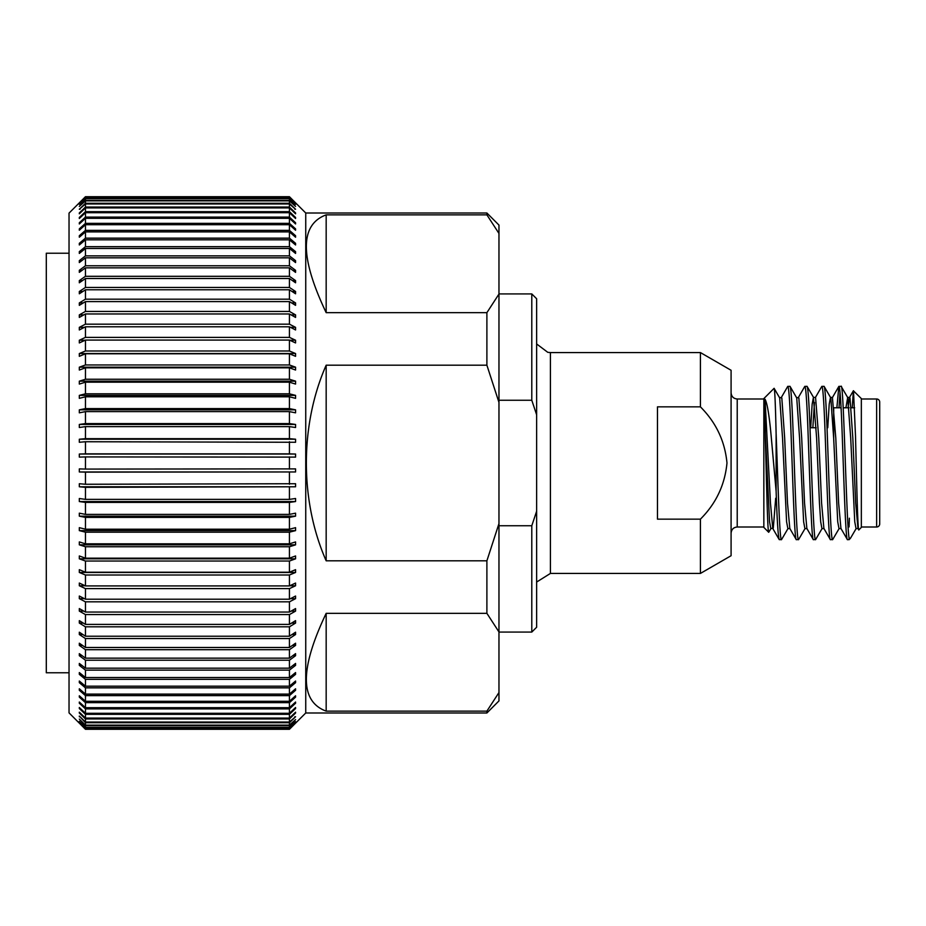 <?xml version="1.0" encoding="UTF-8"?>
<svg xmlns="http://www.w3.org/2000/svg" width="926" height="926" viewBox="0 0 926 926"><rect width="100%" height="100%" fill="white"/><g stroke="black" fill="none" stroke-linecap="round" stroke-linejoin="round"><path stroke-width="1.39" d="M79.323 202.84L69.033 213.13L69.033 712.87L85.458 729.294L289.433 728.947L295.568 722.65L289.433 728.774L85.458 728.774L85.458 727.732L289.433 727.732L295.568 721.632L289.433 727.385L85.458 727.385L85.458 725.648L289.433 725.648L295.568 719.606L289.433 725.127L85.458 725.127L85.458 722.72L289.433 722.72L295.568 716.747L289.433 722.025L85.458 722.025L85.458 718.935L289.433 718.935L295.568 713.055L295.568 712.187L289.433 718.078L85.458 718.078L85.458 714.316L289.433 714.316L295.568 708.54L295.568 707.51L289.433 713.286L85.458 713.286L85.458 708.888L289.433 708.888L295.568 703.239L295.568 702.035L289.433 707.695L85.458 707.695L85.458 702.649L289.433 702.649L295.568 697.139L295.568 695.785L289.433 701.295L85.458 701.295L85.458 695.623L289.433 695.623L295.568 690.287L295.568 688.782L289.433 694.118L85.458 694.118L85.458 687.844L289.433 687.844L295.568 682.682L295.568 681.027L289.433 686.189L85.458 686.189L85.458 679.337L289.433 679.337L295.568 674.371L295.568 672.565L289.433 677.531L85.458 677.531L85.458 670.123L289.433 670.123L295.568 665.366L295.568 663.433L289.433 668.178L85.458 668.178L85.458 660.226L289.433 660.226L295.568 655.701L295.568 653.629L289.433 658.154L85.458 658.154L85.458 649.693L289.433 649.693L295.568 645.41L295.568 643.211L289.433 647.494L85.458 647.494L85.458 638.546L289.433 638.546L295.568 634.53L295.568 632.203L289.433 636.22L85.458 636.22L85.458 626.821L289.433 626.821L295.568 623.082L295.568 620.652L289.433 624.402L85.458 624.402L85.458 614.575L289.433 614.575L295.568 611.114L295.568 608.579L289.433 612.04L85.458 612.04L85.458 601.831L289.433 601.831L295.568 598.659L295.568 596.031L289.433 599.203L85.458 599.203L85.458 588.623L289.433 588.623L295.568 585.764L295.568 583.056L289.433 585.915L85.458 585.915L85.458 575.011L289.433 575.011L295.568 572.465L295.568 569.675L289.433 572.222L85.458 572.222L85.458 561.04L289.433 561.04L295.568 558.818L295.568 555.959L289.433 558.181L85.458 558.181L85.458 546.745L289.433 546.745L295.568 544.847L295.568 541.93L289.433 543.828L85.458 543.828L85.458 532.184L289.433 532.184L295.568 530.621L295.568 527.658L289.433 529.209L85.458 529.209L85.458 517.391L289.433 517.391L295.568 516.164L295.568 513.166L289.433 514.381L85.458 514.381L85.458 502.413L289.433 502.413L295.568 501.545L295.568 498.501L289.433 499.38L85.458 499.38L85.458 487.319L295.568 486.787L295.568 483.731L85.458 484.263L85.458 472.133L295.568 471.959L295.568 468.892L85.458 469.077L85.458 456.923L295.568 457.108L295.568 454.041L289.433 453.867L85.458 453.867L85.458 441.737L295.568 442.269L295.568 439.213L289.433 438.681L85.458 438.681L85.458 426.62L289.433 426.62L295.568 427.499L295.568 424.455L289.433 423.587L85.458 423.587L85.458 411.619L289.433 411.619L295.568 412.834L295.568 409.836L289.433 408.609L85.458 408.609L85.458 396.791L289.433 396.791L295.568 398.342L295.568 395.379L289.433 393.816L85.458 393.816L85.458 382.172L289.433 382.172L295.568 384.07L295.568 381.153L289.433 379.255L85.458 379.255L85.458 367.819L289.433 367.819L295.568 370.041L295.568 367.182L289.433 364.96L85.458 364.96L85.458 353.778L289.433 353.778L295.568 356.325L295.568 353.535L289.433 350.989L85.458 350.989L85.458 340.085L289.433 340.085L295.568 342.944L295.568 340.236L289.433 337.377L85.458 337.377L85.458 326.797L289.433 326.797L295.568 329.969L295.568 327.341L289.433 324.169L85.458 324.169L85.458 313.96L289.433 313.96L295.568 317.421L295.568 314.886L289.433 311.425L85.458 311.425L85.458 301.598L289.433 301.598L295.568 305.349L295.568 302.918L289.433 299.179L85.458 299.179L85.458 289.78L289.433 289.78L295.568 293.797L295.568 291.47L289.433 287.454L85.458 287.454L85.458 278.506L289.433 278.506L295.568 282.789L295.568 280.59L289.433 276.307L85.458 276.307L85.458 267.846L289.433 267.846L295.568 272.371L295.568 270.299L289.433 265.774L85.458 265.774L85.458 257.822L289.433 257.822L295.568 262.567L295.568 260.634L289.433 255.877L85.458 255.877L85.458 248.469L289.433 248.469L295.568 253.435L295.568 251.629L289.433 246.663L85.458 246.663L85.458 239.811L289.433 239.811L295.568 244.973L295.568 243.318L289.433 238.156L85.458 238.156L85.458 231.882L289.433 231.882L295.568 237.218L295.568 235.713L289.433 230.377L85.458 230.377L85.458 224.705L289.433 224.705L295.568 230.215L295.568 228.861L289.433 223.351L85.458 223.351L85.458 218.304L289.433 218.304L295.568 223.965L295.568 222.761L289.433 217.112L85.458 217.112L85.458 212.714L289.433 212.714L295.568 218.49L295.568 217.46L289.433 211.684L85.458 211.684L85.458 207.922L289.433 207.922L295.568 213.813L295.568 212.945L289.433 207.065L85.458 207.065L85.458 203.975L289.433 203.975L295.568 209.253L289.433 203.28L85.458 203.28L85.458 200.873L289.433 200.873L295.568 206.394L289.433 200.352L85.458 200.352L85.458 198.615L289.433 198.615L295.568 204.368L289.433 198.268L85.458 198.268L85.458 197.226L289.433 197.226L295.568 203.176L289.433 197.053L85.458 196.706L79.323 202.84L85.458 196.706L289.433 196.706L295.568 202.84L289.433 197.053M295.568 202.84L305.742 213.003L486.891 213.003L486.891 214.855L326.172 214.855C299.758 224.578 299.758 257.185 326.172 312.664L326.172 214.855M289.433 198.268L289.433 197.226M289.433 200.352L289.433 198.615M289.433 203.28L289.433 200.873M289.433 207.065L289.433 203.975M289.433 211.684L289.433 207.922M289.433 217.112L289.433 212.714M289.433 223.351L289.433 218.304M289.433 230.377L289.433 224.705M289.433 238.156L289.433 231.882M289.433 246.663L289.433 239.811M289.433 255.877L289.433 248.469M289.433 265.774L289.433 257.822M289.433 276.307L289.433 267.846M289.433 287.454L289.433 278.506M289.433 299.179L289.433 289.78M289.433 311.425L289.433 301.598M289.433 324.169L289.433 313.96M289.433 337.377L289.433 326.797M289.433 350.989L289.433 340.085M289.433 364.96L289.433 353.778M289.433 379.255L289.433 367.819M289.433 393.816L289.433 382.172M289.433 408.609L289.433 396.791M289.433 423.587L289.433 411.619M289.433 438.681L289.433 426.62M289.433 453.867L289.433 441.737M289.433 469.077L289.433 456.923M289.433 484.263L289.433 472.133M289.433 499.38L289.433 487.319M289.433 514.381L289.433 502.413M289.433 529.209L289.433 517.391M289.433 543.828L289.433 532.184M289.433 558.181L289.433 546.745M289.433 572.222L289.433 561.04M289.433 585.915L289.433 575.011M289.433 599.203L289.433 588.623M289.433 612.04L289.433 601.831M289.433 624.402L289.433 614.575M289.433 636.22L289.433 626.821M289.433 647.494L289.433 638.546M289.433 658.154L289.433 649.693M289.433 668.178L289.433 660.226M289.433 677.531L289.433 670.123M289.433 686.189L289.433 679.337M289.433 694.118L289.433 687.844M289.433 701.295L289.433 695.623M289.433 707.695L289.433 702.649M289.433 713.286L289.433 708.888M289.433 718.078L289.433 714.316M289.433 722.025L289.433 718.935M289.433 725.127L289.433 722.72M289.433 727.385L289.433 725.648M289.433 728.774L289.433 727.732M486.891 213.003L498.964 225.087L498.964 402.393L486.891 365.191L486.891 312.664L498.964 294.063M498.964 692.544L498.964 700.913L486.891 712.997L486.891 711.145L498.964 692.544L498.964 402.393M498.964 233.433L486.891 214.855M486.891 712.997L305.742 712.997L305.742 213.003M498.964 631.937L486.891 613.336L486.891 560.809L498.964 523.607M486.891 711.145L326.172 711.145L326.172 613.336C299.758 668.815 299.758 701.422 326.172 711.145M486.891 613.336L326.172 613.336M486.891 560.809L326.172 560.809C299.758 500.943 299.758 425.057 326.172 365.191L486.891 365.191M486.891 312.664L326.172 312.664M326.172 560.809L326.172 365.191M79.323 723.16L85.458 729.294L289.433 729.294L295.568 723.16L289.433 728.947M295.568 723.16L305.742 712.997M85.458 198.268L79.323 204.368L85.458 198.615M85.458 197.053L79.323 203.176L85.458 197.226M85.458 728.774L79.323 722.65L85.458 728.947M85.458 727.385L79.323 721.285L85.458 727.732M85.458 725.127L79.323 719.085L85.458 725.648M85.458 722.025L79.323 716.053L85.458 722.72M85.458 718.078L79.323 712.187L79.323 713.055L85.458 718.935M85.458 713.286L79.323 707.51L79.323 708.54L85.458 714.316M85.458 707.695L79.323 702.035L79.323 703.239L85.458 708.888M85.458 701.295L79.323 695.785L79.323 697.139L85.458 702.649M85.458 694.118L79.323 688.782L79.323 690.287L85.458 695.623M85.458 686.189L79.323 681.027L79.323 682.682L85.458 687.844M85.458 677.531L79.323 672.565L79.323 674.371L85.458 679.337M85.458 668.178L79.323 663.433L79.323 665.366L85.458 670.123M85.458 658.154L79.323 653.629L79.323 655.701L85.458 660.226M85.458 647.494L79.323 643.211L79.323 645.41L85.458 649.693M85.458 636.22L79.323 632.203L79.323 634.53L85.458 638.546M85.458 624.402L79.323 620.652L79.323 623.082L85.458 626.821M85.458 612.04L79.323 608.579L79.323 611.114L85.458 614.575M85.458 599.203L79.323 596.031L79.323 598.659L85.458 601.831M85.458 585.915L79.323 583.056L79.323 585.764L85.458 588.623M85.458 572.222L79.323 569.675L79.323 572.465L85.458 575.011M85.458 558.181L79.323 555.959L79.323 558.818L85.458 561.04M85.458 543.828L79.323 541.93L79.323 544.847L85.458 546.745M85.458 529.209L79.323 527.658L79.323 530.621L85.458 532.184M85.458 514.381L79.323 513.166L79.323 516.164L85.458 517.391M85.458 499.38L79.323 498.501L79.323 501.545L85.458 502.413M85.458 484.263L79.323 483.731L79.323 486.787L85.458 487.319M85.458 469.077L79.323 468.892L79.323 471.959L85.458 472.133M85.458 453.867L79.323 454.041L79.323 457.108L85.458 456.923M85.458 438.681L79.323 439.213L79.323 442.269L85.458 441.737M85.458 423.587L79.323 424.455L79.323 427.499L85.458 426.62M85.458 408.609L79.323 409.836L79.323 412.834L85.458 411.619M85.458 393.816L79.323 395.379L79.323 398.342L85.458 396.791M85.458 379.255L79.323 381.153L79.323 384.07L85.458 382.172M85.458 364.96L79.323 367.182L79.323 370.041L85.458 367.819M85.458 350.989L79.323 353.535L79.323 356.325L85.458 353.778M85.458 337.377L79.323 340.236L79.323 342.944L85.458 340.085M85.458 324.169L79.323 327.341L79.323 329.969L85.458 326.797M85.458 311.425L79.323 314.886L79.323 317.421L85.458 313.96M85.458 299.179L79.323 302.918L79.323 305.349L85.458 301.598M85.458 287.454L79.323 291.47L79.323 293.797L85.458 289.78M85.458 276.307L79.323 280.59L79.323 282.789L85.458 278.506M85.458 265.774L79.323 270.299L79.323 272.371L85.458 267.846M85.458 255.877L79.323 260.634L79.323 262.567L85.458 257.822M85.458 246.663L79.323 251.629L79.323 253.435L85.458 248.469M85.458 238.156L79.323 243.318L79.323 244.973L85.458 239.811M85.458 230.377L79.323 235.713L79.323 237.218L85.458 231.882M85.458 223.351L79.323 228.861L79.323 230.215L85.458 224.705M85.458 217.112L79.323 222.761L79.323 223.965L85.458 218.304M85.458 211.684L79.323 217.46L79.323 218.49L85.458 212.714M85.458 207.065L79.323 212.945L79.323 213.813L85.458 207.922M85.458 203.28L79.323 209.253L85.458 203.975M85.458 200.352L79.323 206.394L85.458 200.873M295.568 716.747L294.85 716.747M80.03 716.747L79.323 716.747M295.568 713.055L294.665 713.055M80.215 713.055L79.323 713.055M295.568 708.54L294.468 708.54M80.412 708.54L79.323 708.54M295.568 703.239L294.271 703.239M80.62 703.239L79.323 703.239M295.568 697.139L294.063 697.139M80.828 697.139L79.323 697.139M295.568 690.287L293.831 690.287M81.048 690.287L79.323 690.287M295.568 682.682L293.6 682.682M81.291 682.682L79.323 682.682M295.568 674.371L293.345 674.371M81.546 674.371L79.323 674.371M295.568 665.366L293.056 665.366M81.824 665.366L79.323 665.366M295.568 655.701L292.755 655.701M82.136 655.701L79.323 655.701M295.568 645.41L292.408 645.41M82.472 645.41L79.323 645.41M295.568 634.53L292.026 634.53M82.854 634.53L79.323 634.53M295.568 623.082L291.586 623.082M83.294 623.082L79.323 623.082M295.568 611.114L291.077 611.114M83.803 611.114L79.323 611.114M295.568 598.659L290.486 598.659M84.405 598.659L79.323 598.659M295.568 585.764L289.757 585.764M85.134 585.764L79.323 585.764M295.568 572.465L79.323 572.465M295.568 558.818L79.323 558.818M295.568 544.847L79.323 544.847M295.568 530.621L79.323 530.621M295.568 516.164L79.323 516.164M295.568 501.545L79.323 501.545M295.568 486.787L79.323 486.787M295.568 471.959L79.323 471.959M295.568 454.041L79.323 454.041M295.568 439.213L79.323 439.213M295.568 424.455L79.323 424.455M295.568 409.836L79.323 409.836M295.568 395.379L79.323 395.379M295.568 381.153L79.323 381.153M295.568 367.182L79.323 367.182M295.568 353.535L79.323 353.535M295.568 340.236L289.757 340.236M85.134 340.236L79.323 340.236M295.568 327.341L290.486 327.341M84.405 327.341L79.323 327.341M295.568 314.886L291.077 314.886M83.803 314.886L79.323 314.886M295.568 302.918L291.586 302.918M83.294 302.918L79.323 302.918M295.568 291.47L292.026 291.47M82.854 291.47L79.323 291.47M295.568 280.59L292.408 280.59M82.472 280.59L79.323 280.59M295.568 270.299L292.755 270.299M82.136 270.299L79.323 270.299M295.568 260.634L293.056 260.634M81.824 260.634L79.323 260.634M295.568 251.629L293.345 251.629M81.546 251.629L79.323 251.629M295.568 243.318L293.6 243.318M81.291 243.318L79.323 243.318M295.568 235.713L293.831 235.713M81.048 235.713L79.323 235.713M295.568 228.861L294.063 228.861M80.828 228.861L79.323 228.861M295.568 222.761L294.271 222.761M80.62 222.761L79.323 222.761M295.568 217.46L294.468 217.46M80.412 217.46L79.323 217.46M295.568 212.945L294.665 212.945M80.215 212.945L79.323 212.945M295.568 209.253L294.85 209.253M80.03 209.253L79.323 209.253M498.964 400.252L531.79 400.252L531.79 293.924L498.964 293.924M498.964 525.748L531.79 525.748L536.629 511.245L536.629 627.249L531.79 632.076L498.964 632.076M531.79 293.924L536.629 298.751L536.629 414.755L531.79 400.252M536.629 511.245L536.629 414.755M531.79 632.076L531.79 525.748M69.033 672.774L46.3 672.774L46.3 253.226L69.033 253.226M861.342 527.01L876.633 527.01A3.067 3.067 0 0 0 879.7 523.942L879.7 518.213M876.633 527.01L876.633 398.99A3.067 3.067 0 0 1 879.7 402.058L879.7 523.942M879.7 402.058L879.7 463M841.074 407.787L833.689 407.787L833.689 438.774M876.633 398.99L861.342 398.99M763.846 398.99L737.223 398.99L737.223 527.01L763.846 527.01M774.113 388.307L763.846 398.585L763.846 527.415L768.707 532.288C767.585 533.11 766.485 479.761 765.327 437.836L765.05 399.233C767.214 403.123 769.24 415.253 771.127 435.625L776.115 491.162L776.115 433.715C775.456 404.292 774.784 389.151 774.113 388.307L779.692 397.949L782.528 437.94L786.591 521.766L787.876 528.619L790.005 528.619M849.073 537.994L850.427 538.33L849.073 539.684L849.073 537.994C846.376 523.699 843.725 381.107 841.132 386.316L847.695 397.532L845.924 407.787M841.132 386.316L838.84 386.455L836.872 407.787M849.073 539.684L847.359 539.545L840.935 528.457L838.62 502.992L835.784 437.94L832.416 397.543L838.84 386.455M847.522 539.684C845.669 541.629 843.956 481.312 842.174 433.715C841.086 403.562 840.021 387.762 839.002 386.316M824.082 528.619L821.952 528.619L820.679 521.766L819.452 502.992L816.616 437.94L813.433 397.381L815.563 397.381L818.746 437.94L821.582 502.992L823.897 528.457L830.321 539.545L832.613 539.684C830.761 541.629 829.048 481.312 827.265 433.715C826.166 403.562 825.112 387.762 824.082 386.316L830.807 397.949L833.655 437.94L837.717 521.766L839.002 528.619L841.132 528.619M824.082 386.316L821.79 386.455L815.378 397.543M830.472 539.684C828.631 541.629 826.918 481.312 825.135 433.715C824.036 403.562 822.982 387.762 821.952 386.316M796.395 397.381L798.86 397.949L801.696 437.94L804.544 502.992L806.859 528.457L813.271 539.545L815.563 539.684C813.722 541.629 812.009 481.312 810.215 433.715C809.127 403.562 808.074 387.762 807.044 386.316L813.607 397.532M807.044 386.316L804.752 386.455L798.339 397.543M813.433 539.684C811.593 541.629 809.88 481.312 808.085 433.715C806.997 403.562 805.944 387.762 804.914 386.316M779.356 397.381L781.822 397.949L784.658 437.94L787.494 502.992L789.809 528.457L796.233 539.545L798.525 539.684C796.673 541.629 794.971 481.312 793.177 433.715C792.089 403.562 791.024 387.762 790.005 386.316L796.73 397.949L799.566 437.94L803.629 521.766L804.914 528.619L807.044 528.619M790.005 386.316L787.713 386.455L781.289 397.543M796.395 539.684C794.543 541.629 792.83 481.312 791.047 433.715C789.959 403.562 788.894 387.762 787.876 386.316M832.613 539.684L839.176 528.468M839.002 407.787L840.032 392.277M815.563 539.684L822.126 528.468M798.525 539.684L805.088 528.468M776.127 433.715C777.933 481.312 779.634 541.629 781.486 539.684L788.049 528.468M781.486 539.684L779.194 539.545L772.77 528.457L770.455 502.992L765.05 399.233M848.054 407.787L849.455 397.543L849.987 397.949L852.823 437.94L855.67 502.992L857.985 528.457L858.888 529.869L861.342 527.415L861.342 398.585L853.378 390.772L852.221 407.787M858.888 529.869C857.707 532.936 856.608 479.043 855.508 436.169L853.494 390.726M850.427 538.33L856.214 528.468M849.397 518.213L849.073 526.917M700.415 352.563L731.089 370.284L731.089 555.716L700.415 573.437L700.415 519.15C716.029 503.547 724.884 484.83 726.979 463C724.931 441.227 716.076 422.511 700.415 406.85L700.415 352.563L550.414 352.563L550.414 573.437L700.415 573.437M700.415 406.85L657.472 406.85L657.472 519.15L700.415 519.15M770.999 528.468L768.707 532.288M858.17 528.619L856.041 528.619L854.756 521.766L850.693 437.94L847.695 397.532M832.613 397.381L830.472 397.381L829.198 404.234L827.751 427.731M813.433 397.381L812.148 404.234L810.713 427.731M775.687 498.269L773.291 528.051L770.826 528.619L769.552 521.766L765.05 427.951M814.463 402.486L812.843 427.731M779.356 539.684C778.199 537.705 777.122 521.535 776.115 491.162M550.414 352.563L547.798 352.343L536.629 343.951M737.223 398.99C733.531 398.666 731.494 396.617 731.089 392.855M843.204 407.787L849.038 407.787M851.168 407.787L854.652 407.787M810.007 427.731L816.165 427.731M849.651 397.381L847.522 397.381M849.455 397.543L853.378 390.772M737.223 527.01C733.531 527.334 731.494 529.383 731.089 533.144M550.414 573.437L536.629 582.049"/></g></svg>
